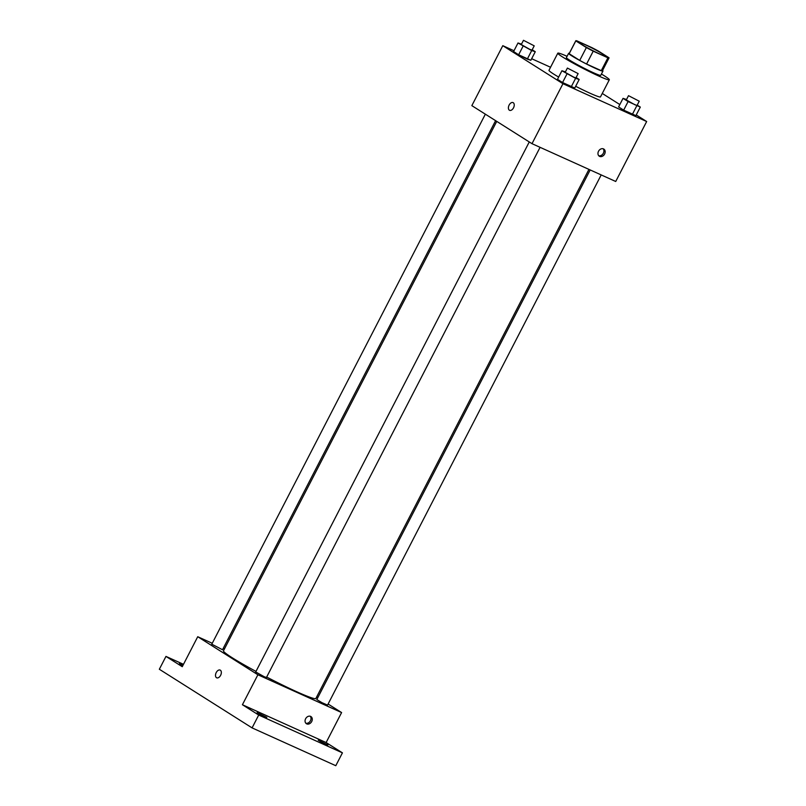<?xml version="1.0" encoding="UTF-8"?>
<svg xmlns="http://www.w3.org/2000/svg" width="806" height="806" viewBox="0 0 806 806"><rect width="100%" height="100%" fill="white"/><g stroke="black" fill="none" stroke-linecap="round" stroke-linejoin="round"><path stroke-width="1.21" d="M599.936 54.093A14.488 0.977 -152.7 0 1 586.335 47.191A14.488 0.977 -152.7 0 1 579.534 42.688A14.488 0.977 -152.7 0 1 592.863 48.471A14.488 0.977 -152.7 0 1 605.296 55.987A14.488 0.977 -152.7 0 1 599.936 54.093M609.024 57.79L598.475 51.121A18.709 1.269 -152.7 0 0 591.614 47.504L576.925 40.874A18.709 1.269 -152.7 0 0 575.796 40.763A18.709 1.269 -152.7 0 0 575.806 40.884L586.355 47.554A18.709 1.269 -152.7 0 0 593.216 51.171L607.905 57.8A18.709 1.269 -152.7 0 0 609.034 57.921A18.709 1.269 -152.7 0 0 609.024 57.79M575.806 40.884L569.167 53.73L579.726 60.4L586.355 47.554M593.216 51.171L586.587 64.027L601.266 70.656L607.905 57.8M586.587 64.027A18.709 1.269 -152.7 0 1 579.726 60.4M569.167 53.73A18.709 1.269 -152.7 0 1 569.157 53.609L575.796 40.763M609.034 57.921L602.404 70.767A18.709 1.269 -152.7 0 1 601.266 70.656M569.308 53.317A19.324 1.31 27.3 0 0 568.613 53.327A19.324 1.31 27.3 0 0 571.827 55.886A19.324 1.31 27.3 0 0 590.768 66.152A19.324 1.31 27.3 0 0 602.959 71.049A19.324 1.31 27.3 0 0 602.556 70.475M602.959 71.049L600.742 75.331A19.324 1.31 -152.7 0 1 593.599 72.812A19.324 1.31 -152.7 0 1 569.62 60.168A19.324 1.31 -152.7 0 1 566.396 57.609L568.613 53.327M601.417 74.031A28.986 1.965 -152.7 0 1 609.326 79.764A28.986 1.965 -152.7 0 1 598.616 75.976A28.986 1.965 -152.7 0 1 571.414 62.173A28.986 1.965 -152.7 0 1 557.812 53.176A28.986 1.965 -152.7 0 1 567.071 56.309M609.326 79.764L600.49 96.891A28.986 1.965 -152.7 0 1 589.77 93.113A28.986 1.965 -152.7 0 1 575.675 86.292M558.659 77.074A28.986 1.965 -152.7 0 1 548.977 70.303L557.812 53.176M521.502 44.129L517.996 42.99L513.583 51.564L518.641 54.768L530.852 60.279L535.275 51.715L532.192 49.76M550.548 67.251L531.658 58.717M513.996 50.738L502.793 45.68L562.951 83.713L646.664 121.525L636.246 114.936M619.834 104.558L602.263 93.446M565.419 71.895L561.913 70.757L557.49 79.331L562.558 82.524L574.769 88.045L579.192 79.482L576.109 77.527M626.534 99.501L623.028 98.362L618.605 106.926L623.673 110.13L635.884 115.641L640.307 107.077L637.214 105.133M502.793 45.68L471.842 105.636L532 143.68L562.951 83.713M513.513 107.843A4.232 2.579 114.3 0 1 509.573 110.311A4.232 2.579 114.3 0 1 508.969 105.395A4.232 2.579 114.3 0 1 513.059 102.604A4.232 2.579 114.3 0 1 513.513 107.843M532 143.68L615.724 181.481L646.664 121.525M599.634 156.394A4.232 3.335 -57.7 0 1 599.311 156.223A4.232 3.335 -57.7 0 1 598.747 150.863A4.232 3.335 -57.7 0 1 603.825 149.08A4.232 3.335 -57.7 0 1 604.51 154.238A4.232 3.335 -57.7 0 1 599.634 156.394M603.14 148.767A4.232 3.335 -57.7 0 1 603.12 153.634A4.232 3.335 -57.7 0 1 598.737 155.729M509.583 110.311A4.232 2.579 114.3 0 1 508.969 105.395A4.232 2.579 114.3 0 1 513.059 102.604M588.944 169.391L315.861 698.49A51.977 3.516 -152.7 0 1 296.638 691.699A51.977 3.516 -152.7 0 1 266.665 677.05M255.986 671.408A51.977 3.516 -152.7 0 1 223.484 650.805L496.738 121.384M590.173 169.945L316.818 699.558L321.997 702.691L327.548 705.099L601.195 174.922M495.599 120.658L222.516 649.737L211.787 644.196L485.353 114.18M540.08 147.327L266.433 677.503L264.207 676.708L255.704 671.962L529.27 141.947M212.26 643.289L197.732 636.72L257.89 674.763L341.603 712.564L328.102 704.031M317.856 697.553L316.718 696.827M224.501 648.82L223.282 648.266M257.89 674.763L242.415 704.736L258.706 715.043L252.077 727.889L159.336 669.252L165.965 656.406L182.257 666.703L197.732 636.72M220.612 675.327A4.232 2.579 114.3 0 1 216.673 677.796A4.232 2.579 114.3 0 1 216.068 672.879A4.232 2.579 114.3 0 1 220.159 670.088A4.232 2.579 114.3 0 1 220.612 675.327M252.077 727.889L335.79 765.7L342.429 752.854L326.128 742.548L341.603 712.564M242.415 704.736L326.128 742.548M306.733 723.879A4.232 3.335 -57.7 0 1 306.411 723.707A4.232 3.335 -57.7 0 1 305.847 718.358A4.232 3.335 -57.7 0 1 310.925 716.564A4.232 3.335 -57.7 0 1 311.61 721.723A4.232 3.335 -57.7 0 1 306.733 723.879M310.239 716.252A4.232 3.335 -57.7 0 1 310.219 721.118A4.232 3.335 -57.7 0 1 305.837 723.214M216.683 677.796A4.232 2.579 114.3 0 1 216.068 672.879A4.232 2.579 114.3 0 1 220.159 670.088M182.791 665.665L179.416 663.489L183.143 664.98M183.486 664.315L165.965 656.406M266.846 717.36L262.303 715.758L257.124 712.625L266.846 717.36M327.961 744.966L323.418 743.354L318.239 740.22L327.961 744.966M258.706 715.043L342.429 752.854M623.028 98.362L628.096 101.566L640.307 107.077M639.239 101.203L637.032 105.485L634.796 104.699L626.302 99.954L628.509 95.672L639.239 101.203L628.509 95.672M618.605 106.926L623.673 110.13L628.096 101.566M623.673 110.13L632.307 114.492L636.73 105.918M632.307 114.492L635.884 115.641M561.913 70.757L575.615 78.323L579.192 79.482M578.134 73.608L575.917 77.89L573.681 77.104L565.187 72.349L567.394 68.067L578.134 73.608L567.394 68.067M557.49 79.331L562.558 82.524L566.981 73.961M562.558 82.524L571.192 86.887L575.615 78.323M571.192 86.887L574.769 88.045M517.996 42.99L531.698 50.556L535.275 51.715M534.217 45.841L532 50.123L529.774 49.337L521.27 44.582L523.477 40.3L534.217 45.841L523.477 40.3M513.583 51.564L518.641 54.768L523.064 46.194M518.641 54.768L527.285 59.12L531.698 50.556M527.285 59.12L530.852 60.279"/></g></svg>
